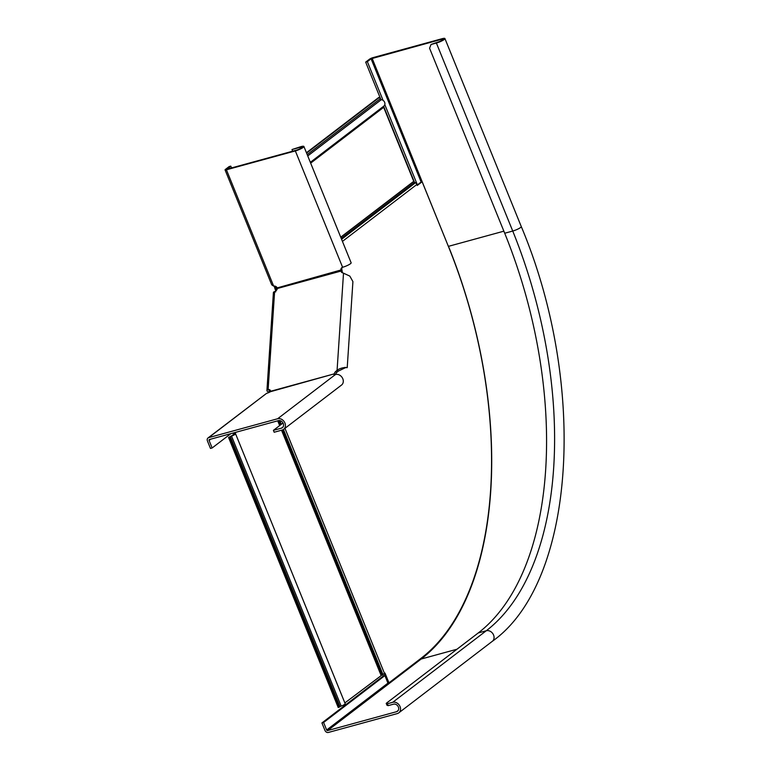<?xml version="1.0" encoding="UTF-8"?>
<svg xmlns="http://www.w3.org/2000/svg" width="771" height="771" viewBox="0 0 771 771"><rect width="100%" height="100%" fill="white"/><g stroke="black" fill="none" stroke-linecap="round" stroke-linejoin="round"><path stroke-width="1.16" d="M275.208 289.568L275.594 288.576L275.989 289.443L275.604 290.436L274.515 287.332L276.085 286.619M306.444 152.745L378.6 97.56L379.602 97.291L380.219 98.794A1.234 1.012 -127.4 0 0 381.317 99.671A3.71 3.045 52.6 0 1 384.623 102.312A3.71 3.045 52.6 0 1 383.91 106.051A1.234 1.012 -127.4 0 0 383.669 107.304L413.738 181.339A1.648 1.359 -127.4 0 0 414.557 182.293L415.424 182.794A2.891 2.371 52.6 0 1 416.87 184.471L417.265 185.464L422.132 181.744L421.13 182.023L371.092 58.789L441.06 39.446A4.125 0.742 157.9 0 1 443.017 39.331A4.125 0.742 157.9 0 1 441.253 40.747A4.125 0.742 157.9 0 1 437.321 42.309L431.028 44.487L429.572 48.236L504.706 233.237A317.729 172.029 -105.3 0 1 478.232 632.962L386.204 703.354L386.965 705.234L388.15 705.638L387.379 703.759L386.204 703.354M344.859 702.93L382.879 674.336A2.891 0.52 -22.1 0 0 384.488 673.44L384.989 673.064L388.96 682.836L421.188 658.193A327.222 177.166 74.7 0 0 448.443 246.537L422.132 181.744M417.14 185.069L421.13 182.023M269.002 392.458L267.46 391.408A2.891 1.311 3.8 0 1 266.92 390.579A2.891 1.311 3.8 0 1 268.115 389.615L269.32 390.434L269.04 392.439M384.122 673.69L387.948 683.116L388.96 682.836M270.158 390.357L270.072 391.649L269.069 391.928M275.681 291.958L275.604 290.436M276.442 290.359L275.989 289.443L277.425 288.344M277.02 287.487L275.594 288.576L275.565 286.33M379.602 97.291L306.598 153.121M274.592 286.07L274.515 287.332M228.582 437.523L338.218 707.518L341.168 706.082A3.71 0.675 -22.1 0 0 345.196 703.75L235.56 433.755A3.71 0.675 157.9 0 1 231.531 436.087L228.582 437.523L234.413 434.218L233.276 434.102L235.213 432.454M234.663 433.668L234.712 433.659A3.71 0.675 157.9 0 1 235.56 433.755M339.221 707.248L229.585 437.253M234.567 433.437L236.215 432.184M380.874 99.526L365.676 62.114L369.415 59.251A2.891 0.52 157.9 0 1 373.068 57.603L441.995 38.733A6.187 1.118 157.9 0 1 444.925 38.55A6.187 1.118 157.9 0 1 442.284 40.69A6.187 1.118 157.9 0 1 436.386 43.022L431.028 44.487M417.39 184.876L384.806 104.644M383.062 100.355L367.353 61.651L371.092 58.789M384.902 675.589L323.598 722.485L326.653 730.002A0.829 0.675 -127.4 0 0 327.627 730.571L396.554 711.7A4.125 3.392 -127.4 0 0 397.537 711.219A4.125 3.392 -127.4 0 0 398.087 706.429A4.125 3.392 -127.4 0 0 393.499 704.174L388.15 705.638M414.451 182.226L383.659 106.388M382.647 674.442L383.283 676.013L321.921 722.938L324.976 730.455A2.891 2.371 -127.4 0 0 328.388 732.45L397.316 713.58A6.187 5.079 -127.4 0 0 398.79 712.857A6.187 5.079 -127.4 0 0 399.609 705.677A6.187 5.079 -127.4 0 0 392.738 702.294L387.379 703.759M365.676 62.114L367.353 61.651M321.921 722.938L323.598 722.485M383.283 676.013L384.893 675.569M230.866 433.649L212.141 447.97L209.086 440.443A0.829 0.675 52.6 0 1 209.452 439.509L278.379 420.638A4.125 3.392 52.6 0 1 282.967 422.894A4.125 3.392 52.6 0 1 282.417 427.674A4.125 3.392 52.6 0 1 281.434 428.156L273.406 430.353L274.168 432.242L282.196 430.035A6.187 5.079 52.6 0 0 283.67 429.312L341.543 385.047A6.187 5.079 -127.4 0 0 342.372 377.867A6.187 5.079 -127.4 0 0 335.491 374.494A3.306 0.598 157.9 0 1 333.93 374.59A3.306 0.598 157.9 0 1 334.084 374.272L334.257 374.706M212.141 447.97L210.473 448.423L207.418 440.906A2.891 2.371 52.6 0 1 208.006 437.967A2.891 2.371 52.6 0 1 208.69 437.629L277.618 418.759A6.187 5.079 52.6 0 1 284.499 422.142A6.187 5.079 52.6 0 1 283.67 429.312M266.92 390.579L273.406 292.566A2.891 1.311 3.8 0 1 274.611 291.602L268.115 389.615A3.306 2.342 124.4 0 1 269.792 389.827A3.306 2.342 124.4 0 1 270.592 391.282L270.419 391.707A3.306 0.598 157.9 0 1 266.564 393.364L208.006 437.967M283.024 423L273.406 430.353M270.419 391.707L334.257 373.858A3.306 2.342 124.4 0 1 335.684 371.497L337.081 370.282L338.276 371.111L345.919 367.468M231.541 167.933L230.799 166.122L229.132 166.575L225.392 169.437A2.891 0.52 -22.1 0 0 225.055 169.88A2.891 0.52 -22.1 0 0 226.423 169.793L295.351 150.923A6.187 1.118 -22.1 0 0 301.249 148.591A6.187 1.118 -22.1 0 0 303.89 146.451L351.133 262.795A6.187 1.118 157.9 0 1 348.492 264.935A6.187 1.118 157.9 0 1 342.594 267.267A3.306 2.708 -127.4 0 0 341.813 267.653A3.306 2.708 -127.4 0 0 340.955 270.448L341.061 271.055A3.306 2.342 -55.6 0 0 341.861 272.52A3.306 2.342 -55.6 0 0 342.228 272.703L343.509 273.185L337.081 370.282C343.5 365.753 351.325 368.384 344.801 367.391M343.509 273.185L349.832 276.105L352.916 281.608L347.22 367.622L345.909 367.603M335.51 374.484A3.306 2.342 124.4 0 1 336.888 372.326L338.276 371.111M274.611 291.602A3.306 2.342 -55.6 0 0 277.396 288.489L277.29 287.872A3.306 2.708 -127.4 0 0 273.666 286.147L271.729 284.827L225.055 169.88M277.396 288.489L341.061 271.055L342.266 271.884A3.306 2.342 -55.6 0 0 342.584 272.838M269.32 390.434A3.306 2.342 124.4 0 1 270.303 390.377M270.592 391.282L334.257 373.858L335.462 374.677M342.324 267.364A3.306 2.708 -127.4 0 0 341.89 269.725L342.266 271.884M230.799 166.122L227.358 169.08L296.286 150.21A4.125 0.742 -22.1 0 0 300.218 148.649A4.125 0.742 -22.1 0 0 301.981 147.222A4.125 0.742 -22.1 0 0 300.025 147.348L291.997 149.545L300.96 146.635A6.187 1.118 -22.1 0 1 303.89 146.451M277.29 287.872L341.89 269.725M292.672 151.203L291.997 149.545M341.225 238.384L414.557 182.293M341.582 239.28L415.424 182.794M342.44 241.39L416.87 184.471M282.465 422.171L282.851 423.134M284.962 428.329L384.488 673.44M340.734 237.179L413.738 181.339M381.317 99.671L307.745 155.944M383.91 106.051L310.337 162.324M380.219 98.794L307.215 154.634M383.669 107.304L310.665 163.134M278.736 420.561L280.509 424.927M282.543 429.929L381.953 674.75M279.844 420.58L281.348 424.281M283.449 429.466L382.879 674.336M277.714 420.821L279.642 425.582M281.531 430.218L381.028 675.261M341.168 706.082L231.531 436.087M339.972 706.67L230.336 436.675M234.047 434.661L233.844 434.16M441.532 40.603L441.06 39.446M448.375 246.373L372.133 58.317M420.397 658.791A0.829 0.675 -127.4 0 0 421.159 659.032A328.041 177.619 -105.3 0 0 448.481 246.334L503.858 231.175M387.948 683.116L326.653 730.002M504.706 233.237L512.734 231.04A317.729 172.029 -105.3 0 1 486.27 630.755A6.187 5.079 -127.4 0 1 493.141 634.138A6.187 5.079 -127.4 0 1 492.322 641.318C575.792 582.124 587.859 384.835 521.273 226.568A6.187 1.118 157.9 0 1 518.623 228.708A6.187 1.118 157.9 0 1 512.734 231.04L436.386 43.022M327.627 730.571L421.159 659.032L456.962 649.23M392.738 702.294L486.27 630.755L478.232 632.962M398.26 710.399L396.554 711.7M266.564 393.364L208.69 437.629M335.491 374.494L277.618 418.759M283.14 426.855L281.434 428.156M210.791 439.142L209.086 440.443M335.684 371.497L336.888 372.326M342.594 267.267L295.351 150.923M273.666 286.147L226.423 169.793M300.497 148.504L300.025 147.348M233.613 434.931L233.276 434.102M521.273 226.568L444.925 38.55M492.322 641.318L398.79 712.857"/></g></svg>
